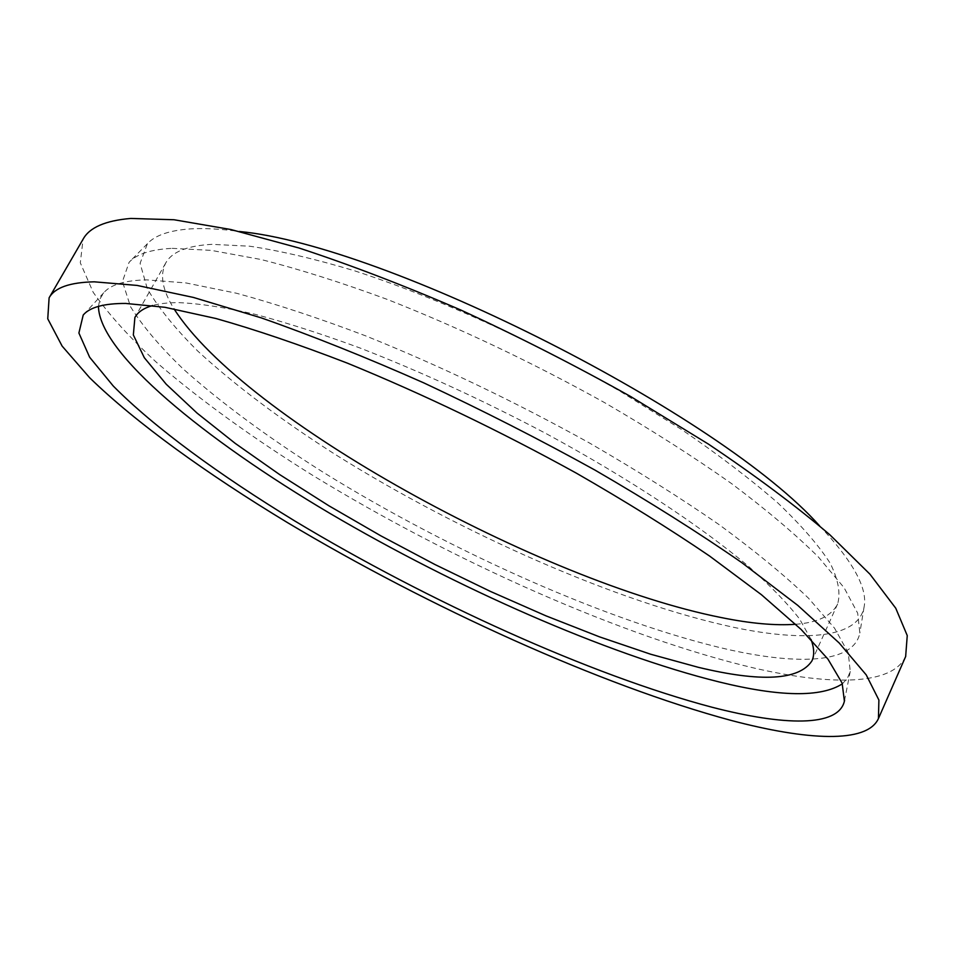 <?xml version="1.0" encoding="UTF-8"?>
<svg xmlns="http://www.w3.org/2000/svg" width="955" height="955" viewBox="0 0 955 955"><rect width="100%" height="100%" fill="white"/><g stroke="black" fill="none" stroke-linecap="round" stroke-linejoin="round"><path stroke-width="0.72" stroke-dasharray="4.78 3.58" d="M819.617 525.895C853.197 561.504 868 588.638 864.036 607.296C857.984 638.226 804.946 642.094 734.932 627.59C617.622 602.617 460.979 533.236 335.038 454.329C280.985 419.842 235.276 385.474 197.912 351.213C175.529 328.974 158.685 308.19 147.38 288.876L140.099 263.353L147.392 243.716C155.152 235.252 169.596 230.31 190.749 228.878C204.263 228.054 220.45 228.925 239.311 231.48M172.175 248.348L211.103 250.353L260.858 259.474C299.011 269.095 341.138 282.417 387.241 299.404C459.773 327.971 532.401 362.47 605.112 402.926C651.358 429.869 693.509 456.765 731.566 483.6C766.531 509.839 795.515 534.346 818.507 557.123L844.101 587.743L857.674 613.17L859.846 633.022C853.913 663.009 800.147 665.456 729.226 649.758C610.364 622.767 451.703 551.942 323.423 472.415C268.331 437.677 221.572 403.177 183.121 368.905C160.022 346.689 142.498 325.977 130.56 306.782L122.443 281.534L129.104 262.291C136.613 254.066 150.974 249.422 172.175 248.348M842.394 683.804L847.431 678.277L850.248 671.472L848.243 652.731L834.551 628.187L808.467 598.164C784.962 575.65 755.274 551.214 719.39 524.844C680.282 497.782 636.961 470.481 589.39 442.953C514.566 401.494 439.945 365.777 365.526 335.814C318.29 317.908 275.243 303.714 236.374 293.221L185.891 282.919L146.7 279.863C124.986 280.328 110.673 284.626 103.749 292.755L99.917 299.034L98.437 306.376M795.682 624.284C817.695 622.624 831.674 615.844 837.63 603.93C840.746 593.222 838.287 579.697 830.265 563.366C818.817 545.508 801.341 525.357 777.824 502.939C750.917 479.482 718.828 455.01 681.572 429.511L620.499 391.514C533.654 341.293 436.244 297.291 354.293 270.719C314.816 258.901 279.934 250.723 249.637 246.199L211.843 244.337C187.12 245.71 171.745 251.953 165.704 263.043C159.604 274.885 162.386 290.177 174.061 308.907M811.07 639.504L799.645 619.091C787.565 603.441 770.47 585.809 748.338 566.184C699.43 525.107 627.363 477.619 545.83 433.439C482.621 400.085 420.546 371.555 359.605 347.847C321.25 333.773 286.225 322.551 254.519 314.159C225.082 307.438 199.941 303.595 179.11 302.64C168.402 302.58 159.592 303.523 152.681 305.493M905.65 656.527C892.292 685.392 831.901 685.833 754.856 668.237C623.078 637.212 453.195 561.385 312.679 475.351C252.49 437.856 200.419 400.193 156.489 362.363C129.713 337.64 108.607 314.291 93.184 292.29L80.304 262.828L83.085 239.204M864.036 607.296L859.846 633.022M103.749 292.755L83.921 314.267M837.63 603.93L811.929 660.908M165.704 263.043L134.906 317.43M850.248 671.472L844.59 700.17M147.392 243.716L129.104 262.291"/><path stroke-width="1.43" d="M239.311 231.48C386.93 245.387 721.216 414.983 819.617 525.895M125.63 303.439C103.916 303.404 89.782 307.271 83.216 315.031L78.895 333.02L89.639 357.242L113.275 386.035C154.256 427.494 219.614 475.124 295.095 521.155C428.306 601.316 590.465 675.066 711.797 707.178C783.649 725.812 838.227 727.376 844.399 701.197L842.143 683.135L827.949 659.129L801.09 629.429L761.433 594.714L709.589 556.049C669.467 528.748 625.024 501.1 576.271 473.107C499.584 430.836 423.268 394.188 347.345 363.139C299.202 344.54 255.427 329.666 216.021 318.528L165 307.307L125.63 303.439M98.437 306.376C99.404 353.481 204.645 439.312 329.797 513.312C456.204 587.707 605.745 653.865 718.924 681.894C779.853 696.923 821.014 697.568 842.394 683.804M174.061 308.907C244.241 418.935 540.733 581.667 721.24 617.563C750.499 623.508 775.317 625.74 795.682 624.284M152.681 305.493C143.835 308.047 137.902 312.034 134.906 317.43L133.342 334.954L144.312 357.707L166.242 384.244L197.04 413.073L235.24 443.395L279.755 474.647L328.902 505.792L380.854 535.839L434.907 564.5L490.476 591.443L545.926 615.832L599.549 636.878L650.606 654.211L698.093 667.259C761.123 682.443 799.072 680.318 811.929 660.908C814.508 655.226 814.221 648.087 811.07 639.504M94.247 281.821C69.703 282.37 54.65 287.706 49.111 297.817L47.75 318.803L62.135 346.104L89.627 377.714C136.219 423.077 206.662 473.656 287.503 522.624C429.392 607.344 600.062 685.057 730.969 720.38C806.891 740.471 867.056 743.802 878.433 718.554L878.898 700.039L866.233 674.899L839.182 642.978L797.747 605.363L741.796 562.638C698.344 532.532 649.436 501.697 595.084 470.158C539.348 439.312 482.215 410.208 423.722 382.848C366.541 357.516 312.44 335.874 261.407 317.92L193.411 297.435L137.126 285.426L94.247 281.821M83.085 239.204L83.157 239.084C89.507 227.505 105.348 220.629 130.68 218.444L174.037 219.746L230.895 229.534L299.13 248.049C350.234 264.822 404.204 285.521 461.038 310.124C519.162 336.924 575.758 365.765 630.813 396.623L708.288 444.015C755.166 475.483 795.67 505.72 829.811 534.74L869.957 574.194L895.742 608.204L907.25 635.576L905.65 656.527M83.921 314.267L83.216 315.031M49.111 297.817L83.157 239.084M878.433 718.554L905.71 656.395M844.59 700.17L844.399 701.197"/></g></svg>
